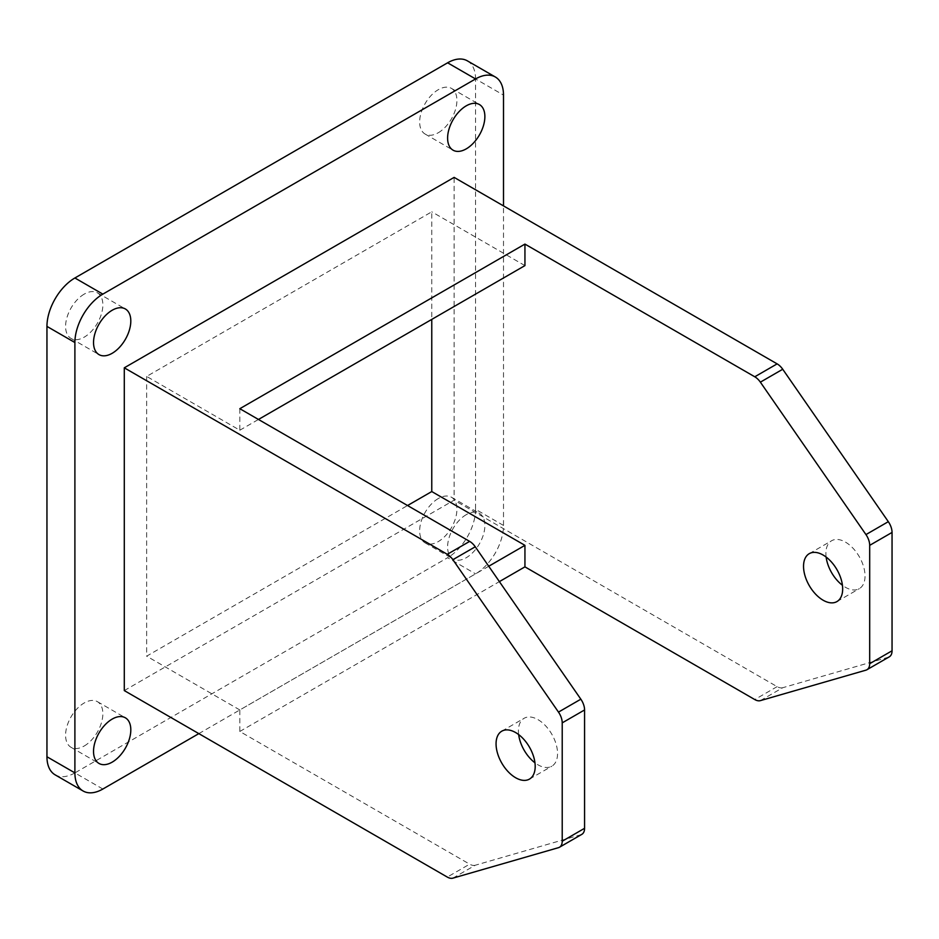 <?xml version="1.0" encoding="UTF-8"?>
<svg xmlns="http://www.w3.org/2000/svg" width="939" height="939" viewBox="0 0 939 939"><rect width="100%" height="100%" fill="white"/><g stroke="black" fill="none" stroke-linecap="round" stroke-linejoin="round"><path stroke-width="0.7" stroke-dasharray="4.7 3.52" d="M466.237 514.678A26.351 15.212 120 0 0 449.018 537.906A26.351 15.212 120 0 0 453.068 559.022A26.351 15.212 120 0 0 479.418 543.81A26.351 15.212 120 0 0 479.418 513.375A26.351 15.212 120 0 0 466.237 514.678M198.822 733.629L475.557 573.858A39.532 22.818 120 0 0 503.504 525.441L503.504 205.899M124.288 690.588L454.124 500.158L454.124 177.389M239.821 408.7L239.821 430.226L146.648 376.422L431.764 211.815L431.764 319.401M146.648 376.422L146.648 656.161L407.538 505.534M524.936 265.608L431.764 211.815M518.657 734.568A27.677 15.975 60 0 1 524.15 718.265A27.677 15.975 60 0 1 537.988 719.638A27.677 15.975 60 0 1 556.064 744.017A27.677 15.975 60 0 1 551.815 766.201A27.677 15.975 60 0 1 537.988 764.827A27.677 15.975 60 0 1 534.948 762.797M581.84 834.337A13.181 7.606 60 0 1 580.842 834.759L558.482 847.671M452.88 878.153L475.251 865.242L580.842 834.759M475.251 865.242A13.181 7.606 60 0 1 469.653 864.162L447.293 877.073M488.738 566.252L239.821 709.954L239.821 731.469L469.653 864.162M239.821 709.954L146.648 656.161M760.367 700.635L782.727 687.724L888.317 657.241L865.958 670.153M826.132 557.05A27.677 15.975 60 0 1 831.625 540.747A27.677 15.975 60 0 1 845.464 542.12A27.677 15.975 60 0 1 863.54 566.499A27.677 15.975 60 0 1 859.302 588.671A27.677 15.975 60 0 1 842.436 585.279M102.856 789.03L74.897 772.891L447.61 557.719L475.557 573.858M503.504 525.441L475.557 509.302L475.557 78.946L503.504 95.085M438.29 132.739A26.351 15.212 120 0 0 455.497 109.511A26.351 15.212 120 0 0 451.459 88.395A26.351 15.212 120 0 0 425.109 103.619A26.351 15.212 120 0 0 425.109 134.042A26.351 15.212 120 0 0 438.29 132.739M84.217 294.118A26.351 15.212 120 0 0 67.009 317.347A26.351 15.212 120 0 0 71.047 338.463A26.351 15.212 120 0 0 97.398 323.251A26.351 15.212 120 0 0 97.398 292.815A26.351 15.212 120 0 0 84.217 294.118M84.217 746A26.351 15.212 120 0 0 101.435 722.772A26.351 15.212 120 0 0 97.398 701.656A26.351 15.212 120 0 0 71.047 716.868A26.351 15.212 120 0 0 71.047 747.303A26.351 15.212 120 0 0 84.217 746M438.29 498.55A26.351 15.212 120 0 0 421.071 521.767A26.351 15.212 120 0 0 425.109 542.883A26.351 15.212 120 0 0 451.459 527.671A26.351 15.212 120 0 0 451.459 497.236A26.351 15.212 120 0 0 438.29 498.55M467.364 60.847A39.532 22.818 -60 0 1 475.557 78.946M475.557 509.302A39.532 22.818 -60 0 1 447.61 557.719M74.897 772.891A39.532 22.818 -60 0 1 55.143 774.851M782.727 687.724A13.181 7.606 60 0 1 777.128 686.644L454.124 500.158M889.315 656.819A13.181 7.606 60 0 1 888.317 657.241M239.821 731.469L499.384 581.617M239.821 430.226L258.46 419.463M777.128 686.644L754.768 699.555M836.931 601.582L859.302 588.671M809.265 553.658L831.625 540.747M529.455 779.1L551.815 766.201M501.79 731.176L524.15 718.265M425.109 542.883L453.068 559.022M451.459 497.236L479.418 513.375M71.047 747.303L98.994 763.442M97.398 701.656L125.345 717.795M71.047 338.463L98.994 354.602M97.398 292.815L125.345 308.954M425.109 134.042L453.068 150.181M451.459 88.395L479.418 104.534"/><path stroke-width="1.41" d="M466.237 148.878A26.351 15.212 120 0 0 483.456 125.65A26.351 15.212 120 0 0 479.418 104.534A26.351 15.212 120 0 0 453.068 119.746A26.351 15.212 120 0 0 453.068 150.181A26.351 15.212 120 0 0 466.237 148.878M112.175 310.257A26.351 15.212 120 0 0 94.956 333.486A26.351 15.212 120 0 0 98.994 354.602A26.351 15.212 120 0 0 125.345 339.39A26.351 15.212 120 0 0 125.345 308.954A26.351 15.212 120 0 0 112.175 310.257M112.175 762.139A26.351 15.212 120 0 0 129.394 738.911A26.351 15.212 120 0 0 125.345 717.795A26.351 15.212 120 0 0 98.994 733.007A26.351 15.212 120 0 0 98.994 763.442A26.351 15.212 120 0 0 112.175 762.139M503.504 205.899L503.504 95.085A39.532 22.818 120 0 0 495.323 76.986A39.532 22.818 120 0 0 475.557 78.946L102.856 294.118A39.532 22.818 120 0 0 74.897 342.535L74.897 772.891A39.532 22.818 120 0 0 83.09 790.99A39.532 22.818 120 0 0 102.856 789.03L198.822 733.629M499.384 581.617L524.936 566.863L754.768 699.555A13.181 7.606 -120 0 0 760.367 700.635L865.958 670.153A13.181 7.606 -120 0 0 866.955 669.718A13.181 7.606 -120 0 0 869.69 663.697L869.69 545.348A13.181 7.606 -120 0 0 865.958 534.584L888.317 521.673L782.727 369.25L760.367 382.161A13.181 7.606 -120 0 0 754.768 376.785L777.128 363.874L454.124 177.389L124.288 367.818L124.288 690.588L447.293 877.073A13.181 7.606 -120 0 0 452.88 878.153L558.482 847.671A13.181 7.606 -120 0 0 559.48 847.248A13.181 7.606 -120 0 0 562.215 841.215L584.574 828.304A13.181 7.606 60 0 1 581.84 834.337L559.48 847.248M524.936 566.863L524.936 545.348L431.764 491.555L407.538 505.534M431.764 491.555L431.764 319.401M823.104 555.031A27.677 15.975 -120 0 0 809.265 553.658A27.677 15.975 -120 0 0 809.265 585.607A27.677 15.975 -120 0 0 836.931 601.582A27.677 15.975 -120 0 0 841.18 579.41A27.677 15.975 -120 0 0 823.104 555.031M760.367 382.161L865.958 534.584M258.46 419.463L524.936 265.608L524.936 244.093L754.768 376.785M534.948 762.797A27.677 15.975 60 0 1 518.657 734.568M524.936 244.093L239.821 408.7L469.653 541.392A13.181 7.606 60 0 1 475.251 546.78L452.88 559.691A13.181 7.606 -120 0 0 447.293 554.303L124.288 367.818M580.842 699.191A13.181 7.606 60 0 1 584.574 709.954L562.215 722.866A13.181 7.606 -120 0 0 558.482 712.102L580.842 699.191L475.251 546.78M584.574 709.954L584.574 828.304M869.69 663.697L892.05 650.786L892.05 532.436L869.69 545.348M842.436 585.279A27.677 15.975 60 0 1 826.132 557.05M74.897 342.535L46.95 326.396L46.95 756.764L74.897 772.891M475.557 78.946L447.61 62.807L74.897 277.979L102.856 294.118M447.61 62.807A39.532 22.818 -60 0 1 467.364 60.847L495.323 76.986M83.09 790.99L55.143 774.851A39.532 22.818 -60 0 1 46.95 756.764M46.95 326.396A39.532 22.818 -60 0 1 74.897 277.979M777.128 363.874A13.181 7.606 60 0 1 782.727 369.25M888.317 521.673A13.181 7.606 60 0 1 892.05 532.436M892.05 650.786A13.181 7.606 60 0 1 889.315 656.819L866.955 669.718M515.617 732.549A27.677 15.975 60 0 1 533.704 756.928A27.677 15.975 60 0 1 529.455 779.1A27.677 15.975 60 0 1 501.79 763.125A27.677 15.975 60 0 1 501.79 731.176A27.677 15.975 60 0 1 515.617 732.549M558.482 712.102L452.88 559.691M562.215 722.866L562.215 841.215M524.936 545.348L488.738 566.252M447.293 554.303L469.653 541.392"/></g></svg>
